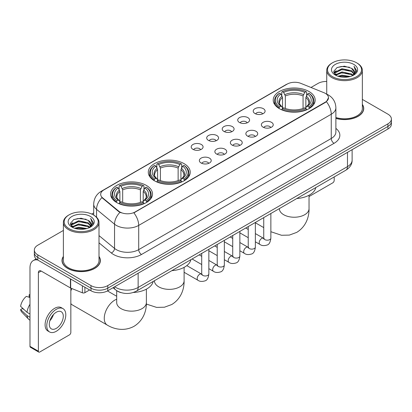 <?xml version="1.0" encoding="UTF-8"?>
<svg xmlns="http://www.w3.org/2000/svg" width="412" height="412" viewBox="0 0 412 412"><rect width="100%" height="100%" fill="white"/><g stroke="black" fill="none" stroke-linecap="round" stroke-linejoin="round"><path stroke-width="0.62" d="M184.097 163.652A20.976 12.113 0 0 0 161.241 161.025A20.976 12.113 0 0 0 148.289 172.216A20.976 12.113 0 0 0 154.433 180.775A20.976 12.113 0 0 0 177.294 183.402A20.976 12.113 0 0 0 190.241 172.216A20.976 12.113 0 0 0 184.097 163.652M146.373 185.431A20.976 12.113 0 0 0 123.512 182.804A20.976 12.113 0 0 0 110.565 193.995A20.976 12.113 0 0 0 116.709 202.56A20.976 12.113 0 0 0 139.57 205.181A20.976 12.113 0 0 0 152.517 193.995A20.976 12.113 0 0 0 146.373 185.431M309.031 91.521A20.976 12.113 0 0 0 286.17 88.899A20.976 12.113 0 0 0 273.218 100.085A20.976 12.113 0 0 0 279.362 108.65A20.976 12.113 0 0 0 302.223 111.276A20.976 12.113 0 0 0 315.175 100.085A20.976 12.113 0 0 0 309.031 91.521M254.961 113.527A5.938 3.43 180 0 1 253.782 112.558A5.938 3.43 180 0 1 255.749 108.299A5.938 3.43 180 0 1 263.356 108.68A5.938 3.43 180 0 1 264.535 112.558A5.938 3.43 180 0 1 254.961 113.527M262.635 113.887A3.564 2.055 0 0 0 261.677 112.883A3.564 2.055 0 0 0 258.17 112.363A3.564 2.055 0 0 0 255.682 113.887M239.454 122.482A5.938 3.43 180 0 1 238.28 121.509A5.938 3.43 180 0 1 240.242 117.25A5.938 3.43 180 0 1 247.854 117.631A5.938 3.43 180 0 1 249.028 121.509A5.938 3.43 180 0 1 239.454 122.482M247.128 122.838A3.564 2.055 0 0 0 246.17 121.834A3.564 2.055 0 0 0 242.663 121.313A3.564 2.055 0 0 0 240.181 122.838M223.953 131.433A5.938 3.43 180 0 1 222.774 130.46A5.938 3.43 180 0 1 224.741 126.201A5.938 3.43 180 0 1 232.347 126.587A5.938 3.43 180 0 1 233.527 130.46A5.938 3.43 180 0 1 223.953 131.433M231.626 131.788A3.564 2.055 0 0 0 230.668 130.784A3.564 2.055 0 0 0 227.161 130.264A3.564 2.055 0 0 0 224.674 131.788M208.446 140.384A5.938 3.43 180 0 1 207.267 139.416A5.938 3.43 180 0 1 209.234 135.151A5.938 3.43 180 0 1 216.841 135.538A5.938 3.43 180 0 1 218.02 139.416A5.938 3.43 180 0 1 208.446 140.384M216.12 140.739A3.564 2.055 0 0 0 215.162 139.735A3.564 2.055 0 0 0 211.655 139.215A3.564 2.055 0 0 0 209.172 140.739M192.945 149.335A5.938 3.43 180 0 1 191.765 148.366A5.938 3.43 180 0 1 193.733 144.107A5.938 3.43 180 0 1 201.339 144.488A5.938 3.43 180 0 1 202.519 148.366A5.938 3.43 180 0 1 192.945 149.335M200.613 149.69A3.564 2.055 0 0 0 199.66 148.691A3.564 2.055 0 0 0 196.148 148.166A3.564 2.055 0 0 0 193.666 149.69M263.103 127.184A5.938 3.43 180 0 1 261.924 126.211A5.938 3.43 180 0 1 263.891 121.952A5.938 3.43 180 0 1 271.498 122.333A5.938 3.43 180 0 1 272.677 126.211A5.938 3.43 180 0 1 263.103 127.184M270.777 127.54A3.564 2.055 0 0 0 269.819 126.535A3.564 2.055 0 0 0 266.312 126.015A3.564 2.055 0 0 0 263.829 127.54M247.602 136.135A5.938 3.43 180 0 1 246.422 135.162A5.938 3.43 180 0 1 248.39 130.903A5.938 3.43 180 0 1 255.996 131.289A5.938 3.43 180 0 1 257.176 135.162A5.938 3.43 180 0 1 247.602 136.135M255.27 136.49A3.564 2.055 0 0 0 254.317 135.486A3.564 2.055 0 0 0 250.805 134.966A3.564 2.055 0 0 0 248.323 136.49M232.095 145.086A5.938 3.43 180 0 1 230.916 144.118A5.938 3.43 180 0 1 232.883 139.853A5.938 3.43 180 0 1 240.49 140.24A5.938 3.43 180 0 1 241.669 144.118A5.938 3.43 180 0 1 232.095 145.086M239.769 145.441A3.564 2.055 0 0 0 238.811 144.437A3.564 2.055 0 0 0 235.303 143.917A3.564 2.055 0 0 0 232.816 145.441M216.594 154.037A5.938 3.43 180 0 1 215.414 153.068A5.938 3.43 180 0 1 217.382 148.809A5.938 3.43 180 0 1 224.988 149.19A5.938 3.43 180 0 1 226.167 153.068A5.938 3.43 180 0 1 216.594 154.037M224.262 154.392A3.564 2.055 0 0 0 223.309 153.388A3.564 2.055 0 0 0 219.797 152.867A3.564 2.055 0 0 0 217.315 154.392M201.087 162.987A5.938 3.43 180 0 1 199.908 162.019A5.938 3.43 180 0 1 201.875 157.76A5.938 3.43 180 0 1 209.481 158.141A5.938 3.43 180 0 1 210.661 162.019A5.938 3.43 180 0 1 201.087 162.987M208.76 163.343A3.564 2.055 0 0 0 207.803 162.343A3.564 2.055 0 0 0 204.295 161.818A3.564 2.055 0 0 0 201.808 163.343M323.945 92.705A10.686 6.17 180 0 1 325.372 93.395A10.686 6.17 180 0 1 328.503 97.757A10.686 6.17 180 0 1 325.372 102.119L135.069 211.995A10.686 6.17 180 0 1 118.759 211.171L102.624 197.863A10.686 6.17 180 0 1 100.688 194.325A10.686 6.17 180 0 1 103.819 189.963L287.216 84.079A10.686 6.17 180 0 1 300.904 83.389L323.945 92.705M121.149 292.659A11.876 6.855 180 0 1 116.354 290.414M63.386 256.413A19.194 11.083 0 0 0 62.001 260.549A19.194 11.083 0 0 0 67.62 268.387A19.194 11.083 0 0 0 88.539 270.787A19.194 11.083 0 0 0 100.389 260.549A19.194 11.083 0 0 0 99.004 256.413M62.197 261.548A19.194 11.083 0 0 0 62.13 261.841M328.503 97.757L326.407 101.687L325.372 102.439L133.864 212.855A13.854 7.998 60 0 1 138.705 225.405A15.831 9.141 180 0 1 116.318 225.405A15.831 9.141 180 0 1 114.541 224.185L96.562 209.358A15.831 9.141 180 0 1 93.699 204.115L93.699 215.095M63.386 230.437L37.816 245.197A11.876 6.855 0 0 0 34.34 250.048L34.34 255.219A11.876 6.855 0 0 0 37.816 260.065L90.99 290.764L90.99 288.179A11.876 6.855 0 0 0 107.779 288.179L387.924 126.438A11.876 6.855 0 0 0 391.4 121.591A11.876 6.855 0 0 1 387.924 126.438L107.779 288.179A11.876 6.855 0 0 1 90.99 288.179L37.816 257.479L90.99 288.179L90.99 285.593A11.876 6.855 0 0 0 107.779 285.593L387.924 123.852A11.876 6.855 0 0 0 391.4 119.006A11.876 6.855 0 0 0 387.924 114.16L362.354 99.4M34.34 252.633A11.876 6.855 0 0 0 37.816 257.479A11.876 6.855 0 0 1 34.34 252.633M121.159 212.855L118.759 211.639L101.903 197.606A13.854 9.265 129.5 0 0 96.562 209.358L96.562 217.217M335.888 118.399A19.194 11.083 0 0 0 363.739 108.505A19.194 11.083 0 0 0 362.354 104.37M326.731 81.458A11.876 6.855 0 0 0 317.956 83.461L311.003 87.473M93.699 212.932L91.747 214.06M34.34 250.048A11.876 6.855 0 0 0 37.816 254.894L90.99 285.593M100.26 261.841A19.194 11.083 0 0 0 100.193 261.548M363.611 109.798A19.194 11.083 0 0 0 363.544 109.504M90.99 290.764A11.876 6.855 0 0 0 107.779 290.764L387.924 129.023A11.876 6.855 0 0 0 391.4 124.177L391.4 119.006M309.036 196.545L332.788 182.83A1.978 1.143 120 0 0 334.189 180.41L334.189 176.944M332.51 76.673A17.021 9.826 0 0 0 356.576 76.673A17.021 9.826 0 0 0 356.576 62.779L357.137 63.103A17.809 10.285 0 0 1 362.354 70.37A17.809 10.285 0 0 1 351.359 79.871A17.809 10.285 0 0 1 331.948 77.641A17.809 10.285 0 0 1 326.731 70.37A17.809 10.285 0 0 1 331.948 63.103L332.51 62.779A17.021 9.826 0 0 0 332.51 76.673M335.888 117.492A17.809 10.285 0 0 0 362.354 108.505L362.354 70.37M335.888 118.27A18.998 10.97 0 0 0 363.544 108.505A18.998 10.97 0 0 0 362.354 104.689M337.876 76.21L341.981 75.159L350.308 76.493M339.05 76.565L341.981 75.968L349.093 76.797L341.43 76.184L339.133 76.591M335.311 74.886L341.981 71.925L351.539 73.944L353.079 75.216M335.723 75.226L341.981 72.733L351.539 74.752L352.651 75.602M334.765 74.34L334.987 72.193L341.981 68.696L351.539 70.71L354.155 73.681M334.678 73.949L334.987 73.001L341.981 69.504L351.539 71.518L353.97 74.067M352.548 75.684A9.893 5.711 0 0 0 354.438 72.327A9.893 5.711 0 0 0 351.539 68.289L354.433 72.522M353.779 64.396A13.06 7.54 0 0 0 335.337 64.375A13.06 7.54 0 0 0 335.25 75.025A13.06 7.54 0 0 0 335.306 75.056A13.06 7.54 0 0 0 353.836 75.025A13.06 7.54 0 0 0 353.779 64.396M351.539 68.289L344.432 66.167L337.124 67.511L333.741 71.338L335.986 75.417M353.362 75.288L356.514 71.286L356.581 70.565L354.011 66.275L355.628 71.085L352.657 75.638M357.137 63.103L356.576 62.779A17.021 9.826 0 0 0 332.51 62.779M354.011 66.275L356.576 70.73M336.954 67.594L341.43 66.492L349.443 67.207M333.869 72.795L335.327 71.647M338.54 70.282L341.43 69.721L349.16 70.354M338.54 73.511L341.43 72.955L349.16 73.588M333.782 72.476L336.182 70.771M335.059 74.649L336.182 74.005M278.986 108.428L279.547 106.924A18.839 10.877 0 0 1 279.547 93.246L280.845 93.993A17.021 9.826 0 0 0 280.845 106.178L282.122 106.904L282.539 108.433M282.539 107.81L282.539 97.577L280.845 93.993M281.787 95.615L281.787 91.953L282.349 91.629A18.839 10.877 0 0 1 306.044 91.629L304.751 92.376A17.021 9.826 0 0 0 283.641 92.376L285.336 95.965L285.336 108.474M303.057 108.474L303.057 95.965L304.751 92.376M296.815 198.522A21.769 12.566 0 0 0 315.808 187.558M281.787 109.515A19.632 11.335 0 0 0 306.61 109.515L306.044 108.541A18.839 10.877 0 0 1 282.349 108.541L281.787 109.85M306.61 109.85L306.61 109.515M279.547 93.246L278.986 93.565A19.632 11.335 0 0 0 274.567 100.734A19.632 11.335 0 0 0 278.986 107.898M306.044 91.629L306.61 91.953L306.61 95.615M282.349 108.541L283.641 107.795A17.021 9.826 0 0 0 304.751 107.795L306.044 108.541M280.845 106.178L279.547 106.924M283.641 92.376L282.349 91.629M282.122 96.197A15.223 8.791 0 0 0 282.122 106.904L282.194 106.955C280.031 104.864 279.151 103.443 279.552 102.696A14.641 8.456 0 0 1 282.539 97.577M309.407 107.898A19.632 11.335 0 0 0 313.826 100.734A19.632 11.335 0 0 0 309.407 93.565L308.846 93.246A18.839 10.877 0 0 1 308.846 106.924L309.407 108.428M308.846 106.924L307.548 106.178A17.021 9.826 0 0 0 307.548 93.993L308.846 93.246M307.548 93.993L305.853 97.577L305.853 107.81L306.271 106.904L307.548 106.178M305.853 97.577A14.641 8.456 0 0 1 308.84 102.696C309.237 103.448 308.356 104.864 306.198 106.955L306.271 106.904A15.223 8.791 0 0 0 306.271 96.197M305.853 108.433L305.853 107.81M154.057 180.554L154.618 179.055A18.839 10.877 0 0 1 154.618 165.372L155.916 166.118A17.021 9.826 0 0 0 155.916 178.308L157.193 179.035L157.605 180.559M157.605 179.936L157.605 169.708L155.916 166.118M156.854 167.741L156.854 164.079L157.42 163.76A18.839 10.877 0 0 1 181.115 163.76L179.817 164.506A17.021 9.826 0 0 0 158.713 164.506L160.407 168.091L160.407 180.6M178.128 180.6L178.128 168.091L179.817 164.506M171.881 270.648A21.769 12.566 0 0 0 190.874 259.684M156.854 181.641A19.632 11.335 0 0 0 181.677 181.641L181.115 180.672A18.839 10.877 0 0 1 157.42 180.672L156.854 181.975M181.677 181.975L181.677 181.641M154.618 165.372L154.057 165.696A19.632 11.335 0 0 0 149.633 172.86A19.632 11.335 0 0 0 154.057 180.023M181.115 163.76L181.677 164.079L181.677 167.741M157.42 180.672L158.713 179.92A17.021 9.826 0 0 0 179.817 179.92L181.115 180.672M155.916 178.308L154.618 179.055M158.713 164.506L157.42 163.76M157.193 168.323A15.223 8.791 0 0 0 157.193 179.035L157.266 179.081C155.103 176.99 154.222 175.569 154.624 174.822A14.641 8.456 0 0 1 157.605 169.708M184.478 180.023A19.632 11.335 0 0 0 188.897 172.86A19.632 11.335 0 0 0 184.478 165.696L183.912 165.372A18.839 10.877 0 0 1 183.912 179.055L184.478 180.554M183.912 179.055L182.619 178.308A17.021 9.826 0 0 0 182.619 166.118L183.912 165.372M182.619 166.118L180.925 169.708L180.925 179.936L181.342 179.035L182.619 178.308M180.925 169.708A14.641 8.456 0 0 1 183.912 174.822C184.308 175.574 183.428 176.995 181.27 179.081L181.342 179.035A15.223 8.791 0 0 0 181.342 168.323M180.925 180.559L180.925 179.936M70.838 288.621A10.882 6.283 -60 0 1 71.039 288.209M71.915 288.565A14.842 8.57 120 0 0 70.838 290.857M70.838 303.598A14.842 8.57 120 0 0 72.347 304.926L107.331 325.125A14.842 8.57 -60 0 1 105.055 313.228A14.842 8.57 -60 0 1 114.747 300.152A14.842 8.57 -60 0 1 116.699 299.236M116.333 202.333L116.895 200.835A18.839 10.877 0 0 1 116.895 187.156L118.187 187.903A17.021 9.826 0 0 0 118.187 200.088L119.47 200.814L119.882 202.344M119.882 201.72L119.882 191.487L118.187 187.903M119.13 189.525L119.13 185.858L119.691 185.539A18.839 10.877 0 0 1 143.391 185.539L142.094 186.286A17.021 9.826 0 0 0 120.989 186.286L122.678 189.87L122.678 202.385M140.399 202.385L140.399 189.87L142.094 186.286M133.339 292.479A21.769 12.566 0 0 0 153.151 281.463M119.13 203.42A19.632 11.335 0 0 0 143.953 203.42L143.391 202.452A18.839 10.877 0 0 1 119.691 202.452L119.13 203.76M143.953 203.76L143.953 203.42M116.895 187.156L116.333 187.475A19.632 11.335 0 0 0 111.91 194.639A19.632 11.335 0 0 0 116.333 201.808M143.391 185.539L143.953 185.858L143.953 189.525M119.691 202.452L120.989 201.705A17.021 9.826 0 0 0 142.094 201.705L143.391 202.452M118.187 200.088L116.895 200.835M120.989 186.286L119.691 185.539M119.47 190.107A15.223 8.791 0 0 0 119.47 200.814L119.542 200.86C117.379 198.769 116.498 197.348 116.895 196.601A14.641 8.456 0 0 1 119.882 191.487M146.749 201.808A19.632 11.335 0 0 0 151.173 194.639A19.632 11.335 0 0 0 146.749 187.475L146.188 187.156A18.839 10.877 0 0 1 146.188 200.835L146.749 202.333M146.188 200.835L144.895 200.088A17.021 9.826 0 0 0 144.895 187.903L146.188 187.156M144.895 187.903L143.201 191.487L143.201 201.72L143.613 200.814L144.895 200.088M143.201 191.487A14.641 8.456 0 0 1 146.183 196.601C146.584 197.353 145.704 198.775 143.541 200.86L143.613 200.814A15.223 8.791 0 0 0 143.613 190.107M143.201 202.344L143.201 201.72M84.903 287.246L84.903 292.664L89.589 289.955M37.683 259.987A15.831 9.141 -120 0 0 33.259 260.575A15.831 9.141 -120 0 0 29.978 267.821L29.978 346.348L38.378 351.194L38.378 272.667A3.96 2.287 60 0 1 39.197 270.854A3.96 2.287 60 0 1 41.174 271.05L70.437 287.947L70.437 278.898M38.378 351.194A1.978 1.143 120 0 0 38.785 352.1L30.39 347.254A1.978 1.143 -60 0 1 29.978 346.348M38.785 352.1A1.978 1.143 120 0 0 39.773 352.002L69.437 334.874A1.978 1.143 120 0 0 70.838 332.453L70.838 288.127M84.903 292.664A1.978 1.143 180 0 1 82.369 292.788L70.699 288.076A1.978 1.143 180 0 1 70.437 287.947M56.284 328.379A9.893 5.711 120 0 0 62.753 319.661A9.893 5.711 120 0 0 61.234 311.729A9.893 5.711 120 0 0 56.284 312.219A9.893 5.711 120 0 0 49.821 320.943A9.893 5.711 120 0 0 51.34 328.869A9.893 5.711 120 0 0 56.284 328.379M49.893 320.711A9.893 5.711 120 0 0 53.447 314.557M29.978 295.023L29.139 294.765L29.139 296.753L29.978 297.237M63.015 308.645L61.337 307.676A13.457 7.771 120 0 0 54.605 308.346A13.457 7.771 120 0 0 45.814 320.201A13.457 7.771 120 0 0 47.88 330.985L49.558 331.954A13.457 7.771 120 0 0 56.284 331.289A13.457 7.771 120 0 0 65.075 319.429A13.457 7.771 120 0 0 63.015 308.645A13.457 7.771 120 0 0 56.284 309.314A13.457 7.771 120 0 0 47.493 321.169A13.457 7.771 120 0 0 49.558 331.954M29.978 304.272A13.06 7.54 120 0 0 27.007 312.322L20.6 306.327A10.29 5.943 120 0 1 26.342 296.382L29.978 297.485M29.978 314.037L27.007 312.322M24.066 309.572L22.32 308.562L20.6 309.556L27.007 315.551L29.978 317.271M27.007 315.551A13.06 7.54 120 0 0 28.619 319.202A13.06 7.54 120 0 0 29.607 319.98L29.978 320.191M29.978 294.534A10.29 5.943 120 0 0 29.139 294.765M20.6 309.556A10.29 5.943 120 0 0 21.815 312.121L28.619 319.202M69.159 228.717A17.021 9.826 0 0 0 93.23 228.717A17.021 9.826 0 0 0 93.23 214.822L93.787 215.146A17.809 10.285 0 0 1 99.004 222.413A17.809 10.285 0 0 1 88.008 231.915A17.809 10.285 0 0 1 68.598 229.685A17.809 10.285 0 0 1 63.386 222.413A17.809 10.285 0 0 1 68.598 215.146L69.159 214.822A17.021 9.826 0 0 0 69.159 228.717M63.386 222.413L63.386 260.549A17.809 10.285 0 0 0 68.598 267.821A17.809 10.285 0 0 0 88.008 270.051A17.809 10.285 0 0 0 99.004 260.549L99.004 222.413M63.386 256.733A18.998 10.97 0 0 0 62.197 260.549A18.998 10.97 0 0 0 67.759 268.305A18.998 10.97 0 0 0 88.467 270.684A18.998 10.97 0 0 0 100.193 260.549A18.998 10.97 0 0 0 99.004 256.733M74.526 228.253L78.635 227.203L86.958 228.536M75.7 228.608L78.635 228.011L85.742 228.84M71.966 226.93L78.635 223.968L88.189 225.987L89.728 227.259M72.373 227.27L78.635 224.777L88.189 226.796L89.301 227.645M71.415 226.384L71.636 224.236L78.635 220.739L88.189 222.753L90.805 225.725M71.328 225.992L71.636 225.045L78.635 221.548L88.189 223.562L90.619 226.111M89.203 227.728A9.893 5.711 0 0 0 91.088 224.37A9.893 5.711 0 0 0 88.189 220.332L91.083 224.566M90.429 216.439A13.06 7.54 0 0 0 71.987 216.418A13.06 7.54 0 0 0 71.904 227.069A13.06 7.54 0 0 0 71.961 227.1A13.06 7.54 0 0 0 90.486 227.069A13.06 7.54 0 0 0 90.429 216.439M88.189 220.332L81.082 218.211L73.774 219.555L70.39 223.381L72.636 227.46M90.012 227.331L93.169 223.33L93.23 222.609L90.661 218.319L92.278 223.129L89.306 227.682M93.787 215.146L93.23 214.822A17.021 9.826 0 0 0 69.159 214.822M90.661 218.319L93.225 222.774M73.604 219.637L78.079 218.535L86.093 219.251M70.519 224.839L71.976 223.69M75.19 222.326L78.079 221.764L85.809 222.398M75.19 225.555L78.079 224.998L85.809 225.632M75.782 228.634L78.079 228.227L85.732 228.84M70.431 224.519L72.831 222.815M71.709 226.693L72.831 226.049M102.624 197.863L102.624 198.332M118.759 211.171L118.759 211.639M135.069 211.995L135.069 212.314M325.372 102.119L325.372 102.439M335.888 128.389A19.791 11.423 180 0 1 334.05 143.325L141.507 254.487A3.96 2.287 60 0 1 138.705 249.641L331.248 138.478A15.831 9.141 0 0 0 335.888 132.015L335.888 107.779A15.831 9.141 180 0 1 331.248 114.242A13.854 7.998 -120 0 0 326.407 101.687M141.507 254.487A19.791 11.423 180 0 1 113.516 254.487A19.791 11.423 180 0 1 111.302 252.963L99.004 242.823M119.938 212.371A13.854 9.265 129.5 0 0 114.541 224.185L114.541 248.421A15.831 9.141 0 0 0 116.318 249.641A15.831 9.141 0 0 0 138.705 249.641L138.705 225.405L331.248 114.242L331.248 138.478A3.96 2.287 60 0 0 334.05 143.325M335.888 107.779C335.62 102.083 333.117 97.814 328.379 94.971L326.381 93.998A13.854 6.489 112 0 0 326.196 93.931M102.64 190.771A13.854 7.998 -120 0 0 101.208 191.312C96.47 194.155 93.967 198.424 93.699 204.115M101.208 191.312L286.052 84.594A13.854 7.998 60 0 1 287.102 84.146M107.779 285.593L107.779 290.764M387.924 123.852L387.924 129.023M37.816 254.894L37.816 260.065M99.004 235.607L114.541 248.421A3.96 2.647 -50.5 0 1 111.302 252.963M114.696 286.773A15.831 9.141 0 0 0 115.757 287.452A15.831 9.141 0 0 0 138.144 287.452L347.481 166.592A15.831 9.141 0 0 0 352.121 160.129C352.234 164.058 350.143 167.421 345.843 170.218L136.506 291.073A7.916 4.568 60 0 0 138.144 287.452L138.144 273.233M347.481 152.373L347.481 166.592A7.916 4.568 60 0 1 345.843 170.218M114.052 287.143A7.916 5.294 129.5 0 0 115.432 289.718L113.027 287.736M309.036 195.242L309.036 208.668A14.842 8.57 180 0 1 304.689 214.724A14.842 8.57 180 0 1 283.703 214.724A14.842 8.57 180 0 1 279.357 208.668L279.387 209.25M303.057 95.965A14.641 8.456 0 0 0 285.336 95.965M303.469 94.58A15.223 8.791 0 0 0 284.924 94.58M184.107 267.367L184.107 280.793A14.842 8.57 180 0 1 179.761 286.855A14.842 8.57 180 0 1 158.769 286.855A14.842 8.57 180 0 1 154.423 280.793L154.459 281.375M178.128 168.091A14.641 8.456 0 0 0 160.407 168.091M178.54 166.711A15.223 8.791 0 0 0 159.99 166.711M146.384 289.147L146.384 302.573A14.842 8.57 180 0 1 142.037 308.634A14.842 8.57 180 0 1 121.046 308.634A14.842 8.57 180 0 1 116.699 302.573L116.735 303.155M140.399 189.87A14.641 8.456 0 0 0 122.678 189.87M140.816 188.49A15.223 8.791 0 0 0 122.266 188.49M270.864 213.504L270.864 238.121A3.564 2.055 180 0 1 269.659 239.666A3.564 2.055 180 0 1 264.782 239.578A3.564 2.055 180 0 1 263.742 238.121L263.623 238.893L263.943 238.63M270.864 238.121C270.375 242.261 269.093 244.568 267.022 245.052C264.077 245.964 261.713 245.758 259.926 244.44A3.564 2.055 -60 0 1 259.38 241.587A3.564 2.055 -60 0 1 261.702 238.445A3.564 2.055 -60 0 1 261.862 238.363A3.564 2.055 -60 0 1 263.484 238.27L264.21 238.553M255.358 222.454L255.358 247.071A3.564 2.055 180 0 1 254.153 248.616A3.564 2.055 180 0 1 249.281 248.529A3.564 2.055 180 0 1 248.235 247.071L248.122 247.844L248.441 247.581M255.358 247.071C254.874 251.212 253.591 253.519 251.516 254.003C248.575 254.915 246.211 254.709 244.419 253.39A3.564 2.055 -60 0 1 243.873 250.537A3.564 2.055 -60 0 1 246.201 247.396A3.564 2.055 -60 0 1 246.361 247.313A3.564 2.055 -60 0 1 247.983 247.221L248.704 247.504M239.856 231.405L239.856 256.027A3.564 2.055 180 0 1 238.651 257.567A3.564 2.055 180 0 1 233.774 257.479A3.564 2.055 180 0 1 232.734 256.027L232.615 256.794L232.935 256.532M239.856 256.027C239.367 260.163 238.085 262.47 236.014 262.954C233.068 263.865 230.705 263.659 228.918 262.341A3.564 2.055 -60 0 1 228.372 259.488A3.564 2.055 -60 0 1 230.694 256.346A3.564 2.055 -60 0 1 230.854 256.264A3.564 2.055 -60 0 1 232.476 256.171L233.202 256.46M224.349 240.356L224.349 264.978A3.564 2.055 180 0 1 223.144 266.518A3.564 2.055 180 0 1 218.272 266.43A3.564 2.055 180 0 1 217.227 264.978L217.114 265.745L217.433 265.483M224.349 264.978C223.865 269.113 222.583 271.426 220.508 271.91C217.567 272.816 215.198 272.615 213.411 271.292A3.564 2.055 -60 0 1 212.865 268.439A3.564 2.055 -60 0 1 215.193 265.302A3.564 2.055 -60 0 1 215.352 265.215A3.564 2.055 -60 0 1 216.975 265.122L217.696 265.41M208.848 249.312L208.848 273.928A3.564 2.055 180 0 1 207.643 275.468A3.564 2.055 180 0 1 202.766 275.381A3.564 2.055 180 0 1 201.72 273.928L201.607 274.696L201.926 274.433M208.848 273.928C208.359 278.064 207.076 280.376 205.006 280.86C202.06 281.772 199.696 281.566 197.904 280.242A3.564 2.055 -60 0 1 197.358 277.389A3.564 2.055 -60 0 1 199.686 274.253A3.564 2.055 -60 0 1 199.846 274.165A3.564 2.055 -60 0 1 201.468 274.073L202.194 274.361M38.378 272.667L41.174 271.05M70.699 279.048L70.699 288.076M82.369 292.788L82.369 285.784M286.052 84.594L288.591 83.409M136.506 291.073C130.135 294.276 123.765 294.276 117.394 291.073L115.432 289.718M352.121 160.129L352.121 149.695M363.544 110.092L363.544 108.505M334.647 74.201L334.647 73.542M326.731 94.147L326.731 70.37M309.036 208.668C309.237 216.12 306.471 226.409 296.702 232.394L289.353 235.092L281.509 235.267L270.864 231.709M263.742 227.609L255.358 222.774M274.567 104.354L274.567 100.734M313.826 104.354L313.826 100.734M184.107 280.793C184.308 288.246 181.537 298.54 171.768 304.519L164.419 307.218L156.581 307.393L146.353 304.056M149.633 176.48L149.633 172.86M188.897 176.48L188.897 172.86M146.384 302.573C146.584 310.03 143.814 320.32 134.044 326.299C123.981 331.768 113.686 329.023 107.331 325.125M111.91 198.26L111.91 194.639M151.173 198.26L151.173 194.639M116.699 296.259L107.475 290.934M116.699 290.676L116.699 302.573M259.926 244.44L255.358 241.803M248.235 237.693L239.856 232.852M263.742 217.618L263.742 238.121M263.484 238.27L255.358 233.578M248.235 229.463L245.727 228.016M244.419 253.39L239.856 250.754M232.734 246.644L224.349 241.803M248.235 226.569L248.235 247.071M247.983 247.221L239.856 242.529M232.734 238.414L230.226 236.967M228.918 262.341L224.349 259.704M217.227 255.595L208.848 250.754M232.734 235.52L232.734 256.027M232.476 256.171L224.349 251.48M217.227 247.365L214.719 245.918M213.411 271.292L208.848 268.66M201.72 264.545L192.09 258.983M217.227 244.47L217.227 264.978M216.975 265.122L208.848 260.43M201.72 256.321L199.212 254.868M197.904 280.242L184.107 272.281M201.72 253.421L201.72 273.928M201.468 274.073L186.811 265.611M33.259 260.575L36.179 258.885M100.193 262.135L100.193 260.549M71.302 226.245L71.302 225.585M62.197 262.135L62.197 260.549"/></g></svg>
